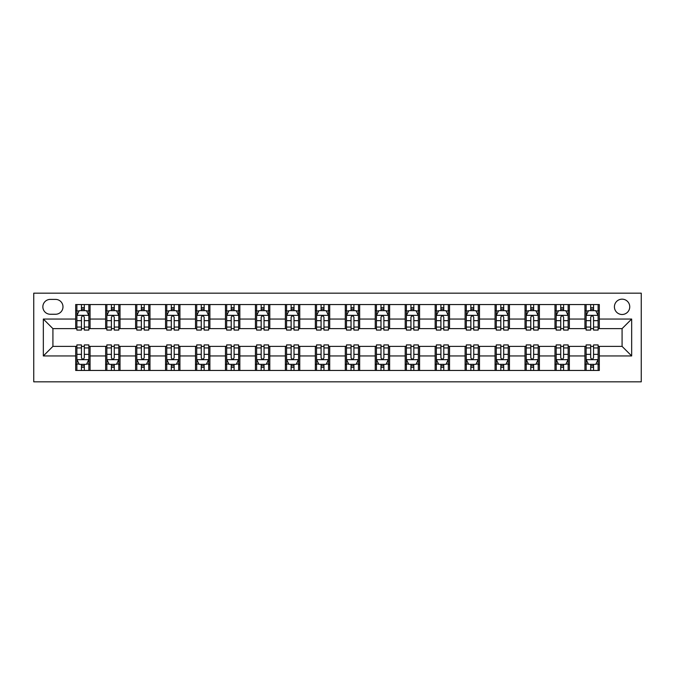 <?xml version="1.0" encoding="UTF-8"?>
<svg xmlns="http://www.w3.org/2000/svg" width="675" height="675" viewBox="0 0 675 675"><rect width="100%" height="100%" fill="white"/><g stroke="black" fill="none" stroke-linecap="round" stroke-linejoin="round"><path stroke-width="1.01" d="M622.08 299.16A7.67 7.67 0 0 0 614.41 306.821A7.67 7.67 0 0 0 622.08 314.491A7.67 7.67 0 0 0 629.75 306.821A7.67 7.67 0 0 0 622.08 299.16M33.75 381.831L641.25 381.831L641.25 293.169L33.75 293.169L33.75 381.831M50.288 314.255L55.561 314.255A7.425 7.425 0 0 0 62.986 306.821A7.425 7.425 0 0 0 55.561 299.396L50.288 299.396A7.425 7.425 0 0 0 42.854 306.821A7.425 7.425 0 0 0 50.288 314.255M75.684 355.953L43.335 355.953L43.335 319.047L75.684 319.047L75.684 328.632L52.92 328.632L52.92 346.368L75.684 346.368L75.684 370.448L599.316 370.448L599.316 346.368L622.08 346.368L622.08 328.632L599.316 328.632L599.316 319.047L631.665 319.047L631.665 355.953L599.316 355.953M599.316 319.047L599.316 304.552L75.684 304.552L75.684 319.047M584.93 304.552L584.93 328.632L586.128 328.632M590.684 328.632L593.561 328.632M598.117 328.632L599.316 328.632M584.93 328.632L568.156 328.632M554.977 304.552L554.977 328.632L556.175 328.632M560.731 328.632L563.608 328.632M554.977 328.632L538.203 328.632M525.023 304.552L525.023 328.632L526.222 328.632M530.778 328.632L533.647 328.632M525.023 328.632L508.25 328.632M495.07 304.552L495.07 328.632L496.268 328.632M500.816 328.632L503.693 328.632M495.07 328.632L478.288 328.632M465.109 304.552L465.109 328.632L466.307 328.632M470.863 328.632L473.74 328.632M465.109 328.632L448.335 328.632M435.156 304.552L435.156 328.632L436.354 328.632M440.91 328.632L443.779 328.632M435.156 328.632L418.382 328.632M405.202 304.552L405.202 328.632L406.401 328.632M410.948 328.632L413.826 328.632M405.202 328.632L388.429 328.632M375.241 304.552L375.241 328.632L376.439 328.632M380.995 328.632L383.873 328.632M375.241 328.632L358.467 328.632M345.288 304.552L345.288 328.632L346.486 328.632M351.042 328.632L353.919 328.632M345.288 328.632L328.514 328.632M315.335 304.552L315.335 328.632L316.533 328.632M321.081 328.632L323.958 328.632M315.335 328.632L298.561 328.632M285.373 304.552L285.373 328.632L286.571 328.632M291.127 328.632L294.005 328.632M285.373 328.632L268.599 328.632M255.42 304.552L255.42 328.632L256.618 328.632M261.174 328.632L264.052 328.632M255.42 328.632L238.646 328.632M225.467 304.552L225.467 328.632L226.665 328.632M231.221 328.632L234.09 328.632M225.467 328.632L208.693 328.632M195.514 304.552L195.514 328.632L196.712 328.632M201.26 328.632L204.137 328.632M195.514 328.632L178.732 328.632M165.552 304.552L165.552 328.632L166.75 328.632M171.307 328.632L174.184 328.632M165.552 328.632L148.778 328.632M135.599 304.552L135.599 328.632L136.797 328.632M141.353 328.632L144.222 328.632M135.599 328.632L118.825 328.632M105.646 304.552L105.646 328.632L106.844 328.632M111.392 328.632L114.269 328.632M105.646 328.632L88.872 328.632M75.684 328.632L76.883 328.632M81.439 328.632L84.316 328.632M75.684 346.368L76.883 346.368M81.439 346.368L84.316 346.368M88.872 346.368L90.07 346.368L90.07 370.448M106.844 346.368L90.07 346.368M111.392 346.368L114.269 346.368M118.825 346.368L120.023 346.368L120.023 370.448M136.797 346.368L120.023 346.368M141.353 346.368L144.222 346.368M148.778 346.368L149.977 346.368L149.977 370.448M166.75 346.368L149.977 346.368M171.307 346.368L174.184 346.368M178.732 346.368L179.93 346.368L179.93 370.448M196.712 346.368L179.93 346.368M201.26 346.368L204.137 346.368M208.693 346.368L209.891 346.368L209.891 370.448M226.665 346.368L209.891 346.368M231.221 346.368L234.09 346.368M238.646 346.368L239.844 346.368L239.844 370.448M256.618 346.368L239.844 346.368M261.174 346.368L264.052 346.368M268.599 346.368L269.798 346.368L269.798 370.448M286.571 346.368L269.798 346.368M291.127 346.368L294.005 346.368M298.561 346.368L299.759 346.368L299.759 370.448M316.533 346.368L299.759 346.368M321.081 346.368L323.958 346.368M328.514 346.368L329.712 346.368L329.712 370.448M346.486 346.368L329.712 346.368M351.042 346.368L353.919 346.368M358.467 346.368L359.665 346.368L359.665 370.448M376.439 346.368L359.665 346.368M380.995 346.368L383.873 346.368M388.429 346.368L389.627 346.368L389.627 370.448M406.401 346.368L389.627 346.368M410.948 346.368L413.826 346.368M418.382 346.368L419.58 346.368L419.58 370.448M436.354 346.368L419.58 346.368M440.91 346.368L443.779 346.368M448.335 346.368L449.533 346.368L449.533 370.448M466.307 346.368L449.533 346.368M470.863 346.368L473.74 346.368M478.288 346.368L479.486 346.368L479.486 370.448M496.268 346.368L479.486 346.368M500.816 346.368L503.693 346.368M508.25 346.368L509.448 346.368L509.448 370.448M526.222 346.368L509.448 346.368M530.778 346.368L533.647 346.368M538.203 346.368L539.401 346.368L539.401 370.448M556.175 346.368L539.401 346.368M560.731 346.368L563.608 346.368M568.156 346.368L569.354 346.368L569.354 370.448M586.128 346.368L569.354 346.368M590.684 346.368L593.561 346.368M598.117 346.368L599.316 346.368M90.07 304.552L90.07 328.632M75.684 310.542L76.883 310.542M81.439 310.542L84.316 310.542M88.872 310.542L90.07 310.542M75.684 364.458L76.883 364.458M81.439 364.458L84.316 364.458M88.872 364.458L90.07 364.458M105.646 346.368L105.646 370.448M120.023 304.552L120.023 328.632M105.646 310.542L106.844 310.542M111.392 310.542L114.269 310.542M118.825 310.542L120.023 310.542M105.646 364.458L106.844 364.458M111.392 364.458L114.269 364.458M118.825 364.458L120.023 364.458M135.599 346.368L135.599 370.448M135.599 364.458L136.797 364.458M141.353 364.458L144.222 364.458M148.778 364.458L149.977 364.458M149.977 304.552L149.977 328.632M135.599 310.542L136.797 310.542M141.353 310.542L144.222 310.542M148.778 310.542L149.977 310.542M165.552 346.368L165.552 370.448M165.552 364.458L166.75 364.458M171.307 364.458L174.184 364.458M178.732 364.458L179.93 364.458M179.93 304.552L179.93 328.632M165.552 310.542L166.75 310.542M171.307 310.542L174.184 310.542M178.732 310.542L179.93 310.542M195.514 346.368L195.514 370.448M195.514 364.458L196.712 364.458M201.26 364.458L204.137 364.458M208.693 364.458L209.891 364.458M209.891 304.552L209.891 328.632M195.514 310.542L196.712 310.542M201.26 310.542L204.137 310.542M208.693 310.542L209.891 310.542M225.467 346.368L225.467 370.448M225.467 364.458L226.665 364.458M231.221 364.458L234.09 364.458M238.646 364.458L239.844 364.458M239.844 304.552L239.844 328.632M225.467 310.542L226.665 310.542M231.221 310.542L234.09 310.542M238.646 310.542L239.844 310.542M255.42 346.368L255.42 370.448M255.42 364.458L256.618 364.458M261.174 364.458L264.052 364.458M268.599 364.458L269.798 364.458M269.798 304.552L269.798 328.632M255.42 310.542L256.618 310.542M261.174 310.542L264.052 310.542M268.599 310.542L269.798 310.542M285.373 346.368L285.373 370.448M285.373 364.458L286.571 364.458M291.127 364.458L294.005 364.458M298.561 364.458L299.759 364.458M299.759 304.552L299.759 328.632M285.373 310.542L286.571 310.542M291.127 310.542L294.005 310.542M298.561 310.542L299.759 310.542M315.335 346.368L315.335 370.448M315.335 364.458L316.533 364.458M321.081 364.458L323.958 364.458M328.514 364.458L329.712 364.458M329.712 304.552L329.712 328.632M315.335 310.542L316.533 310.542M321.081 310.542L323.958 310.542M328.514 310.542L329.712 310.542M345.288 346.368L345.288 370.448M345.288 364.458L346.486 364.458M351.042 364.458L353.919 364.458M358.467 364.458L359.665 364.458M359.665 304.552L359.665 328.632M345.288 310.542L346.486 310.542M351.042 310.542L353.919 310.542M358.467 310.542L359.665 310.542M375.241 346.368L375.241 370.448M375.241 364.458L376.439 364.458M380.995 364.458L383.873 364.458M388.429 364.458L389.627 364.458M389.627 304.552L389.627 328.632M375.241 310.542L376.439 310.542M380.995 310.542L383.873 310.542M388.429 310.542L389.627 310.542M405.202 346.368L405.202 370.448M405.202 364.458L406.401 364.458M410.948 364.458L413.826 364.458M418.382 364.458L419.58 364.458M419.58 304.552L419.58 328.632M405.202 310.542L406.401 310.542M410.948 310.542L413.826 310.542M418.382 310.542L419.58 310.542M435.156 346.368L435.156 370.448M435.156 364.458L436.354 364.458M440.91 364.458L443.779 364.458M448.335 364.458L449.533 364.458M449.533 304.552L449.533 328.632M435.156 310.542L436.354 310.542M440.91 310.542L443.779 310.542M448.335 310.542L449.533 310.542M465.109 346.368L465.109 370.448M465.109 364.458L466.307 364.458M470.863 364.458L473.74 364.458M478.288 364.458L479.486 364.458M479.486 304.552L479.486 328.632M465.109 310.542L466.307 310.542M470.863 310.542L473.74 310.542M478.288 310.542L479.486 310.542M495.07 346.368L495.07 370.448M495.07 364.458L496.268 364.458M500.816 364.458L503.693 364.458M508.25 364.458L509.448 364.458M509.448 304.552L509.448 328.632M495.07 310.542L496.268 310.542M500.816 310.542L503.693 310.542M508.25 310.542L509.448 310.542M525.023 346.368L525.023 370.448M525.023 364.458L526.222 364.458M530.778 364.458L533.647 364.458M538.203 364.458L539.401 364.458M539.401 304.552L539.401 328.632M525.023 310.542L526.222 310.542M530.778 310.542L533.647 310.542M538.203 310.542L539.401 310.542M554.977 346.368L554.977 370.448M554.977 364.458L556.175 364.458M560.731 364.458L563.608 364.458M568.156 364.458L569.354 364.458M569.354 304.552L569.354 328.632M554.977 310.542L556.175 310.542M560.731 310.542L563.608 310.542M568.156 310.542L569.354 310.542M584.93 346.368L584.93 370.448M584.93 364.458L586.128 364.458M590.684 364.458L593.561 364.458M598.117 364.458L599.316 364.458M584.93 310.542L586.128 310.542M590.684 310.542L593.561 310.542M598.117 310.542L599.316 310.542M52.92 328.632L43.335 319.047M52.92 346.368L43.335 355.953M631.665 319.047L622.08 328.632M631.665 355.953L622.08 346.368M84.316 307.665L81.439 307.665M88.872 327.063L84.316 327.063L84.316 330.075L88.872 330.075L88.872 315.453L86.476 310.66L79.279 310.66L76.883 315.453L76.883 330.075L81.439 330.075L81.439 327.063L76.883 327.063M76.883 315.453L76.883 304.552M88.872 315.453L88.872 304.552M81.439 310.66L81.439 304.552M84.316 304.552L84.316 310.66M84.316 327.063L84.316 317.25C83.354 315.402 82.401 315.402 81.439 317.25L81.439 327.063M81.439 367.335L84.316 367.335M76.883 347.937L81.439 347.937L81.439 344.925L76.883 344.925L76.883 359.547L79.279 364.34L86.476 364.34L88.872 359.547L88.872 344.925L84.316 344.925L84.316 347.937L88.872 347.937M88.872 359.547L88.872 370.448M76.883 359.547L76.883 370.448M84.316 364.34L84.316 370.448M81.439 370.448L81.439 364.34M81.439 347.937L81.439 357.75C82.401 359.598 83.354 359.598 84.316 357.75L84.316 347.937M114.269 307.665L111.392 307.665M118.825 327.063L114.269 327.063L114.269 330.075L118.825 330.075L118.825 315.453L116.429 310.66L109.24 310.66L106.844 315.453L106.844 330.075L111.392 330.075L111.392 327.063L106.844 327.063M106.844 315.453L106.844 304.552M118.825 315.453L118.825 304.552M111.392 310.66L111.392 304.552M114.269 304.552L114.269 310.66M114.269 327.063L114.269 317.25C113.316 315.402 112.354 315.402 111.392 317.25L111.392 327.063M144.222 307.665L141.353 307.665M148.778 327.063L144.222 327.063L144.222 330.075L148.778 330.075L148.778 315.453L146.382 310.66L139.193 310.66L136.797 315.453L136.797 330.075L141.353 330.075L141.353 327.063L136.797 327.063M136.797 315.453L136.797 304.552M148.778 315.453L148.778 304.552M141.353 310.66L141.353 304.552M144.222 304.552L144.222 310.66M144.222 327.063L144.222 317.25C143.269 315.402 142.307 315.402 141.353 317.25L141.353 327.063M174.184 307.665L171.307 307.665M178.732 327.063L174.184 327.063L174.184 330.075L178.732 330.075L178.732 315.453L176.335 310.66L169.147 310.66L166.75 315.453L166.75 330.075L171.307 330.075L171.307 327.063L166.75 327.063M166.75 315.453L166.75 304.552M178.732 315.453L178.732 304.552M171.307 310.66L171.307 304.552M174.184 304.552L174.184 310.66M174.184 327.063L174.184 317.25C173.222 315.402 172.268 315.402 171.307 317.25L171.307 327.063M111.392 367.335L114.269 367.335M106.844 347.937L111.392 347.937L111.392 344.925L106.844 344.925L106.844 359.547L109.24 364.34L116.429 364.34L118.825 359.547L118.825 344.925L114.269 344.925L114.269 347.937L118.825 347.937M118.825 359.547L118.825 370.448M106.844 359.547L106.844 370.448M114.269 364.34L114.269 370.448M111.392 370.448L111.392 364.34M111.392 347.937L111.392 357.75C112.354 359.598 113.307 359.598 114.269 357.75L114.269 347.937M141.353 367.335L144.222 367.335M136.797 347.937L141.353 347.937L141.353 344.925L136.797 344.925L136.797 359.547L139.193 364.34L146.382 364.34L148.778 359.547L148.778 344.925L144.222 344.925L144.222 347.937L148.778 347.937M148.778 359.547L148.778 370.448M136.797 359.547L136.797 370.448M144.222 364.34L144.222 370.448M141.353 370.448L141.353 364.34M141.353 347.937L141.353 357.75C142.307 359.598 143.269 359.598 144.222 357.75L144.222 347.937M171.307 367.335L174.184 367.335M166.75 347.937L171.307 347.937L171.307 344.925L166.75 344.925L166.75 359.547L169.147 364.34L176.335 364.34L178.732 359.547L178.732 344.925L174.184 344.925L174.184 347.937L178.732 347.937M178.732 359.547L178.732 370.448M166.75 359.547L166.75 370.448M174.184 364.34L174.184 370.448M171.307 370.448L171.307 364.34M171.307 347.937L171.307 357.75C172.26 359.598 173.222 359.598 174.184 357.75L174.184 347.937M204.137 307.665L201.26 307.665M208.693 327.063L204.137 327.063L204.137 330.075L208.693 330.075L208.693 315.453L206.297 310.66L199.108 310.66L196.712 315.453L196.712 330.075L201.26 330.075L201.26 327.063L196.712 327.063M196.712 315.453L196.712 304.552M208.693 315.453L208.693 304.552M201.26 310.66L201.26 304.552M204.137 304.552L204.137 310.66M204.137 327.063L204.137 317.25C203.183 315.402 202.222 315.402 201.26 317.25L201.26 327.063M201.26 367.335L204.137 367.335M196.712 347.937L201.26 347.937L201.26 344.925L196.712 344.925L196.712 359.547L199.108 364.34L206.297 364.34L208.693 359.547L208.693 344.925L204.137 344.925L204.137 347.937L208.693 347.937M208.693 359.547L208.693 370.448M196.712 359.547L196.712 370.448M204.137 364.34L204.137 370.448M201.26 370.448L201.26 364.34M201.26 347.937L201.26 357.75C202.222 359.598 203.175 359.598 204.137 357.75L204.137 347.937M234.09 307.665L231.221 307.665M238.646 327.063L234.09 327.063L234.09 330.075L238.646 330.075L238.646 315.453L236.25 310.66L229.061 310.66L226.665 315.453L226.665 330.075L231.221 330.075L231.221 327.063L226.665 327.063M226.665 315.453L226.665 304.552M238.646 315.453L238.646 304.552M231.221 310.66L231.221 304.552M234.09 304.552L234.09 310.66M234.09 327.063L234.09 317.25C233.137 315.402 232.175 315.402 231.221 317.25L231.221 327.063M264.052 307.665L261.174 307.665M268.599 327.063L264.052 327.063L264.052 330.075L268.599 330.075L268.599 315.453L266.203 310.66L259.014 310.66L256.618 315.453L256.618 330.075L261.174 330.075L261.174 327.063L256.618 327.063M256.618 315.453L256.618 304.552M268.599 315.453L268.599 304.552M261.174 310.66L261.174 304.552M264.052 304.552L264.052 310.66M264.052 327.063L264.052 317.25C263.09 315.402 262.136 315.402 261.174 317.25L261.174 327.063M294.005 307.665L291.127 307.665M298.561 327.063L294.005 327.063L294.005 330.075L298.561 330.075L298.561 315.453L296.165 310.66L288.976 310.66L286.571 315.453L286.571 330.075L291.127 330.075L291.127 327.063L286.571 327.063M286.571 315.453L286.571 304.552M298.561 315.453L298.561 304.552M291.127 310.66L291.127 304.552M294.005 304.552L294.005 310.66M294.005 327.063L294.005 317.25C293.051 315.402 292.089 315.402 291.127 317.25L291.127 327.063M323.958 307.665L321.081 307.665M328.514 327.063L323.958 327.063L323.958 330.075L328.514 330.075L328.514 315.453L326.118 310.66L318.929 310.66L316.533 315.453L316.533 330.075L321.081 330.075L321.081 327.063L316.533 327.063M316.533 315.453L316.533 304.552M328.514 315.453L328.514 304.552M321.081 310.66L321.081 304.552M323.958 304.552L323.958 310.66M323.958 327.063L323.958 317.25C323.004 315.402 322.043 315.402 321.081 317.25L321.081 327.063M353.919 307.665L351.042 307.665M358.467 327.063L353.919 327.063L353.919 330.075L358.467 330.075L358.467 315.453L356.071 310.66L348.882 310.66L346.486 315.453L346.486 330.075L351.042 330.075L351.042 327.063L346.486 327.063M346.486 315.453L346.486 304.552M358.467 315.453L358.467 304.552M351.042 310.66L351.042 304.552M353.919 304.552L353.919 310.66M353.919 327.063L353.919 317.25C352.957 315.402 351.996 315.402 351.042 317.25L351.042 327.063M231.221 367.335L234.09 367.335M226.665 347.937L231.221 347.937L231.221 344.925L226.665 344.925L226.665 359.547L229.061 364.34L236.25 364.34L238.646 359.547L238.646 344.925L234.09 344.925L234.09 347.937L238.646 347.937M238.646 359.547L238.646 370.448M226.665 359.547L226.665 370.448M234.09 364.34L234.09 370.448M231.221 370.448L231.221 364.34M231.221 347.937L231.221 357.75C232.175 359.598 233.137 359.598 234.09 357.75L234.09 347.937M261.174 367.335L264.052 367.335M256.618 347.937L261.174 347.937L261.174 344.925L256.618 344.925L256.618 359.547L259.014 364.34L266.203 364.34L268.599 359.547L268.599 344.925L264.052 344.925L264.052 347.937L268.599 347.937M268.599 359.547L268.599 370.448M256.618 359.547L256.618 370.448M264.052 364.34L264.052 370.448M261.174 370.448L261.174 364.34M261.174 347.937L261.174 357.75C262.128 359.598 263.09 359.598 264.052 357.75L264.052 347.937M291.127 367.335L294.005 367.335M286.571 347.937L291.127 347.937L291.127 344.925L286.571 344.925L286.571 359.547L288.976 364.34L296.165 364.34L298.561 359.547L298.561 344.925L294.005 344.925L294.005 347.937L298.561 347.937M298.561 359.547L298.561 370.448M286.571 359.547L286.571 370.448M294.005 364.34L294.005 370.448M291.127 370.448L291.127 364.34M291.127 347.937L291.127 357.75C292.089 359.598 293.043 359.598 294.005 357.75L294.005 347.937M321.081 367.335L323.958 367.335M316.533 347.937L321.081 347.937L321.081 344.925L316.533 344.925L316.533 359.547L318.929 364.34L326.118 364.34L328.514 359.547L328.514 344.925L323.958 344.925L323.958 347.937L328.514 347.937M328.514 359.547L328.514 370.448M316.533 359.547L316.533 370.448M323.958 364.34L323.958 370.448M321.081 370.448L321.081 364.34M321.081 347.937L321.081 357.75C322.043 359.598 323.004 359.598 323.958 357.75L323.958 347.937M351.042 367.335L353.919 367.335M346.486 347.937L351.042 347.937L351.042 344.925L346.486 344.925L346.486 359.547L348.882 364.34L356.071 364.34L358.467 359.547L358.467 344.925L353.919 344.925L353.919 347.937L358.467 347.937M358.467 359.547L358.467 370.448M346.486 359.547L346.486 370.448M353.919 364.34L353.919 370.448M351.042 370.448L351.042 364.34M351.042 347.937L351.042 357.75C351.996 359.598 352.957 359.598 353.919 357.75L353.919 347.937M383.873 307.665L380.995 307.665M388.429 327.063L383.873 327.063L383.873 330.075L388.429 330.075L388.429 315.453L386.024 310.66L378.835 310.66L376.439 315.453L376.439 330.075L380.995 330.075L380.995 327.063L376.439 327.063M376.439 315.453L376.439 304.552M388.429 315.453L388.429 304.552M380.995 310.66L380.995 304.552M383.873 304.552L383.873 310.66M383.873 327.063L383.873 317.25C382.911 315.402 381.957 315.402 380.995 317.25L380.995 327.063M380.995 367.335L383.873 367.335M376.439 347.937L380.995 347.937L380.995 344.925L376.439 344.925L376.439 359.547L378.835 364.34L386.024 364.34L388.429 359.547L388.429 344.925L383.873 344.925L383.873 347.937L388.429 347.937M388.429 359.547L388.429 370.448M376.439 359.547L376.439 370.448M383.873 364.34L383.873 370.448M380.995 370.448L380.995 364.34M380.995 347.937L380.995 357.75C381.949 359.598 382.911 359.598 383.873 357.75L383.873 347.937M413.826 307.665L410.948 307.665M418.382 327.063L413.826 327.063L413.826 330.075L418.382 330.075L418.382 315.453L415.986 310.66L408.797 310.66L406.401 315.453L406.401 330.075L410.948 330.075L410.948 327.063L406.401 327.063M406.401 315.453L406.401 304.552M418.382 315.453L418.382 304.552M410.948 310.66L410.948 304.552M413.826 304.552L413.826 310.66M413.826 327.063L413.826 317.25C412.872 315.402 411.91 315.402 410.948 317.25L410.948 327.063M410.948 367.335L413.826 367.335M406.401 347.937L410.948 347.937L410.948 344.925L406.401 344.925L406.401 359.547L408.797 364.34L415.986 364.34L418.382 359.547L418.382 344.925L413.826 344.925L413.826 347.937L418.382 347.937M418.382 359.547L418.382 370.448M406.401 359.547L406.401 370.448M413.826 364.34L413.826 370.448M410.948 370.448L410.948 364.34M410.948 347.937L410.948 357.75C411.91 359.598 412.864 359.598 413.826 357.75L413.826 347.937M443.779 307.665L440.91 307.665M448.335 327.063L443.779 327.063L443.779 330.075L448.335 330.075L448.335 315.453L445.939 310.66L438.75 310.66L436.354 315.453L436.354 330.075L440.91 330.075L440.91 327.063L436.354 327.063M436.354 315.453L436.354 304.552M448.335 315.453L448.335 304.552M440.91 310.66L440.91 304.552M443.779 304.552L443.779 310.66M443.779 327.063L443.779 317.25C442.825 315.402 441.863 315.402 440.91 317.25L440.91 327.063M440.91 367.335L443.779 367.335M436.354 347.937L440.91 347.937L440.91 344.925L436.354 344.925L436.354 359.547L438.75 364.34L445.939 364.34L448.335 359.547L448.335 344.925L443.779 344.925L443.779 347.937L448.335 347.937M448.335 359.547L448.335 370.448M436.354 359.547L436.354 370.448M443.779 364.34L443.779 370.448M440.91 370.448L440.91 364.34M440.91 347.937L440.91 357.75C441.863 359.598 442.825 359.598 443.779 357.75L443.779 347.937M473.74 307.665L470.863 307.665M478.288 327.063L473.74 327.063L473.74 330.075L478.288 330.075L478.288 315.453L475.892 310.66L468.703 310.66L466.307 315.453L466.307 330.075L470.863 330.075L470.863 327.063L466.307 327.063M466.307 315.453L466.307 304.552M478.288 315.453L478.288 304.552M470.863 310.66L470.863 304.552M473.74 304.552L473.74 310.66M473.74 327.063L473.74 317.25C472.778 315.402 471.825 315.402 470.863 317.25L470.863 327.063M470.863 367.335L473.74 367.335M466.307 347.937L470.863 347.937L470.863 344.925L466.307 344.925L466.307 359.547L468.703 364.34L475.892 364.34L478.288 359.547L478.288 344.925L473.74 344.925L473.74 347.937L478.288 347.937M478.288 359.547L478.288 370.448M466.307 359.547L466.307 370.448M473.74 364.34L473.74 370.448M470.863 370.448L470.863 364.34M470.863 347.937L470.863 357.75C471.817 359.598 472.778 359.598 473.74 357.75L473.74 347.937M503.693 307.665L500.816 307.665M508.25 327.063L503.693 327.063L503.693 330.075L508.25 330.075L508.25 315.453L505.853 310.66L498.665 310.66L496.268 315.453L496.268 330.075L500.816 330.075L500.816 327.063L496.268 327.063M496.268 315.453L496.268 304.552M508.25 315.453L508.25 304.552M500.816 310.66L500.816 304.552M503.693 304.552L503.693 310.66M503.693 327.063L503.693 317.25C502.74 315.402 501.778 315.402 500.816 317.25L500.816 327.063M500.816 367.335L503.693 367.335M496.268 347.937L500.816 347.937L500.816 344.925L496.268 344.925L496.268 359.547L498.665 364.34L505.853 364.34L508.25 359.547L508.25 344.925L503.693 344.925L503.693 347.937L508.25 347.937M508.25 359.547L508.25 370.448M496.268 359.547L496.268 370.448M503.693 364.34L503.693 370.448M500.816 370.448L500.816 364.34M500.816 347.937L500.816 357.75C501.778 359.598 502.732 359.598 503.693 357.75L503.693 347.937M533.647 307.665L530.778 307.665M538.203 327.063L533.647 327.063L533.647 330.075L538.203 330.075L538.203 315.453L535.807 310.66L528.618 310.66L526.222 315.453L526.222 330.075L530.778 330.075L530.778 327.063L526.222 327.063M526.222 315.453L526.222 304.552M538.203 315.453L538.203 304.552M530.778 310.66L530.778 304.552M533.647 304.552L533.647 310.66M533.647 327.063L533.647 317.25C532.693 315.402 531.731 315.402 530.778 317.25L530.778 327.063M530.778 367.335L533.647 367.335M526.222 347.937L530.778 347.937L530.778 344.925L526.222 344.925L526.222 359.547L528.618 364.34L535.807 364.34L538.203 359.547L538.203 344.925L533.647 344.925L533.647 347.937L538.203 347.937M538.203 359.547L538.203 370.448M526.222 359.547L526.222 370.448M533.647 364.34L533.647 370.448M530.778 370.448L530.778 364.34M530.778 347.937L530.778 357.75C531.731 359.598 532.693 359.598 533.647 357.75L533.647 347.937M563.608 307.665L560.731 307.665M568.156 327.063L563.608 327.063L563.608 330.075L568.156 330.075L568.156 315.453L565.76 310.66L558.571 310.66L556.175 315.453L556.175 330.075L560.731 330.075L560.731 327.063L556.175 327.063M556.175 315.453L556.175 304.552M568.156 315.453L568.156 304.552M560.731 310.66L560.731 304.552M563.608 304.552L563.608 310.66M563.608 327.063L563.608 317.25C562.646 315.402 561.693 315.402 560.731 317.25L560.731 327.063M593.561 307.665L590.684 307.665M598.117 327.063L593.561 327.063L593.561 330.075L598.117 330.075L598.117 315.453L595.721 310.66L588.524 310.66L586.128 315.453L586.128 330.075L590.684 330.075L590.684 327.063L586.128 327.063M586.128 315.453L586.128 304.552M598.117 315.453L598.117 304.552M590.684 310.66L590.684 304.552M593.561 304.552L593.561 310.66M593.561 327.063L593.561 317.25C592.599 315.402 591.646 315.402 590.684 317.25L590.684 327.063M560.731 367.335L563.608 367.335M556.175 347.937L560.731 347.937L560.731 344.925L556.175 344.925L556.175 359.547L558.571 364.34L565.76 364.34L568.156 359.547L568.156 344.925L563.608 344.925L563.608 347.937L568.156 347.937M568.156 359.547L568.156 370.448M556.175 359.547L556.175 370.448M563.608 364.34L563.608 370.448M560.731 370.448L560.731 364.34M560.731 347.937L560.731 357.75C561.684 359.598 562.646 359.598 563.608 357.75L563.608 347.937M590.684 367.335L593.561 367.335M586.128 347.937L590.684 347.937L590.684 344.925L586.128 344.925L586.128 359.547L588.524 364.34L595.721 364.34L598.117 359.547L598.117 344.925L593.561 344.925L593.561 347.937L598.117 347.937M598.117 359.547L598.117 370.448M586.128 359.547L586.128 370.448M593.561 364.34L593.561 370.448M590.684 370.448L590.684 364.34M590.684 347.937L590.684 357.75C591.646 359.598 592.599 359.598 593.561 357.75L593.561 347.937M105.646 355.953L90.07 355.953M105.646 319.047L90.07 319.047M135.599 319.047L120.023 319.047M135.599 355.953L120.023 355.953M165.552 319.047L149.977 319.047M165.552 355.953L149.977 355.953M195.514 319.047L179.93 319.047M195.514 355.953L179.93 355.953M225.467 319.047L209.891 319.047M225.467 355.953L209.891 355.953M255.42 319.047L239.844 319.047M255.42 355.953L239.844 355.953M285.373 319.047L269.798 319.047M285.373 355.953L269.798 355.953M315.335 319.047L299.759 319.047M315.335 355.953L299.759 355.953M345.288 319.047L329.712 319.047M345.288 355.953L329.712 355.953M375.241 319.047L359.665 319.047M375.241 355.953L359.665 355.953M405.202 319.047L389.627 319.047M405.202 355.953L389.627 355.953M435.156 319.047L419.58 319.047M435.156 355.953L419.58 355.953M465.109 319.047L449.533 319.047M465.109 355.953L449.533 355.953M495.07 319.047L479.486 319.047M495.07 355.953L479.486 355.953M525.023 319.047L509.448 319.047M525.023 355.953L509.448 355.953M554.977 319.047L539.401 319.047M554.977 355.953L539.401 355.953M584.93 319.047L569.354 319.047M584.93 355.953L569.354 355.953M88.805 315.335L76.95 315.335M76.883 310.947L79.135 310.947M86.619 310.947L88.872 310.947M81.439 320.642L76.883 320.642M88.872 320.642L84.316 320.642M84.316 309.192L81.439 309.192M76.95 359.665L88.805 359.665M88.872 364.053L86.619 364.053M79.135 364.053L76.883 364.053M84.316 354.358L88.872 354.358M76.883 354.358L81.439 354.358M81.439 365.808L84.316 365.808M118.766 315.335L106.903 315.335M106.844 310.947L109.097 310.947M116.572 310.947L118.825 310.947M111.392 320.642L106.844 320.642M118.825 320.642L114.269 320.642M114.269 309.192L111.392 309.192M148.719 315.335L136.856 315.335M136.797 310.947L139.05 310.947M146.526 310.947L148.778 310.947M141.353 320.642L136.797 320.642M148.778 320.642L144.222 320.642M144.222 309.192L141.353 309.192M178.672 315.335L166.809 315.335M166.75 310.947L169.003 310.947M176.479 310.947L178.732 310.947M171.307 320.642L166.75 320.642M178.732 320.642L174.184 320.642M174.184 309.192L171.307 309.192M106.903 359.665L118.766 359.665M118.825 364.053L116.572 364.053M109.097 364.053L106.844 364.053M114.269 354.358L118.825 354.358M106.844 354.358L111.392 354.358M111.392 365.808L114.269 365.808M136.856 359.665L148.719 359.665M148.778 364.053L146.526 364.053M139.05 364.053L136.797 364.053M144.222 354.358L148.778 354.358M136.797 354.358L141.353 354.358M141.353 365.808L144.222 365.808M166.809 359.665L178.672 359.665M178.732 364.053L176.479 364.053M169.003 364.053L166.75 364.053M174.184 354.358L178.732 354.358M166.75 354.358L171.307 354.358M171.307 365.808L174.184 365.808M208.634 315.335L196.771 315.335M196.712 310.947L198.965 310.947M206.44 310.947L208.693 310.947M201.26 320.642L196.712 320.642M208.693 320.642L204.137 320.642M204.137 309.192L201.26 309.192M196.771 359.665L208.634 359.665M208.693 364.053L206.44 364.053M198.965 364.053L196.712 364.053M204.137 354.358L208.693 354.358M196.712 354.358L201.26 354.358M201.26 365.808L204.137 365.808M238.587 315.335L226.724 315.335M226.665 310.947L228.918 310.947M236.393 310.947L238.646 310.947M231.221 320.642L226.665 320.642M238.646 320.642L234.09 320.642M234.09 309.192L231.221 309.192M268.54 315.335L256.677 315.335M256.618 310.947L258.871 310.947M266.347 310.947L268.599 310.947M261.174 320.642L256.618 320.642M268.599 320.642L264.052 320.642M264.052 309.192L261.174 309.192M298.502 315.335L286.639 315.335M286.571 310.947L288.824 310.947M296.308 310.947L298.561 310.947M291.127 320.642L286.571 320.642M298.561 320.642L294.005 320.642M294.005 309.192L291.127 309.192M328.455 315.335L316.592 315.335M316.533 310.947L318.786 310.947M326.261 310.947L328.514 310.947M321.081 320.642L316.533 320.642M328.514 320.642L323.958 320.642M323.958 309.192L321.081 309.192M358.408 315.335L346.545 315.335M346.486 310.947L348.739 310.947M356.214 310.947L358.467 310.947M351.042 320.642L346.486 320.642M358.467 320.642L353.919 320.642M353.919 309.192L351.042 309.192M226.724 359.665L238.587 359.665M238.646 364.053L236.393 364.053M228.918 364.053L226.665 364.053M234.09 354.358L238.646 354.358M226.665 354.358L231.221 354.358M231.221 365.808L234.09 365.808M256.677 359.665L268.54 359.665M268.599 364.053L266.347 364.053M258.871 364.053L256.618 364.053M264.052 354.358L268.599 354.358M256.618 354.358L261.174 354.358M261.174 365.808L264.052 365.808M286.639 359.665L298.502 359.665M298.561 364.053L296.308 364.053M288.824 364.053L286.571 364.053M294.005 354.358L298.561 354.358M286.571 354.358L291.127 354.358M291.127 365.808L294.005 365.808M316.592 359.665L328.455 359.665M328.514 364.053L326.261 364.053M318.786 364.053L316.533 364.053M323.958 354.358L328.514 354.358M316.533 354.358L321.081 354.358M321.081 365.808L323.958 365.808M346.545 359.665L358.408 359.665M358.467 364.053L356.214 364.053M348.739 364.053L346.486 364.053M353.919 354.358L358.467 354.358M346.486 354.358L351.042 354.358M351.042 365.808L353.919 365.808M388.361 315.335L376.498 315.335M376.439 310.947L378.692 310.947M386.176 310.947L388.429 310.947M380.995 320.642L376.439 320.642M388.429 320.642L383.873 320.642M383.873 309.192L380.995 309.192M376.498 359.665L388.361 359.665M388.429 364.053L386.176 364.053M378.692 364.053L376.439 364.053M383.873 354.358L388.429 354.358M376.439 354.358L380.995 354.358M380.995 365.808L383.873 365.808M418.323 315.335L406.46 315.335M406.401 310.947L408.653 310.947M416.129 310.947L418.382 310.947M410.948 320.642L406.401 320.642M418.382 320.642L413.826 320.642M413.826 309.192L410.948 309.192M406.46 359.665L418.323 359.665M418.382 364.053L416.129 364.053M408.653 364.053L406.401 364.053M413.826 354.358L418.382 354.358M406.401 354.358L410.948 354.358M410.948 365.808L413.826 365.808M448.276 315.335L436.413 315.335M436.354 310.947L438.607 310.947M446.082 310.947L448.335 310.947M440.91 320.642L436.354 320.642M448.335 320.642L443.779 320.642M443.779 309.192L440.91 309.192M436.413 359.665L448.276 359.665M448.335 364.053L446.082 364.053M438.607 364.053L436.354 364.053M443.779 354.358L448.335 354.358M436.354 354.358L440.91 354.358M440.91 365.808L443.779 365.808M478.229 315.335L466.366 315.335M466.307 310.947L468.56 310.947M476.035 310.947L478.288 310.947M470.863 320.642L466.307 320.642M478.288 320.642L473.74 320.642M473.74 309.192L470.863 309.192M466.366 359.665L478.229 359.665M478.288 364.053L476.035 364.053M468.56 364.053L466.307 364.053M473.74 354.358L478.288 354.358M466.307 354.358L470.863 354.358M470.863 365.808L473.74 365.808M508.191 315.335L496.327 315.335M496.268 310.947L498.521 310.947M505.997 310.947L508.25 310.947M500.816 320.642L496.268 320.642M508.25 320.642L503.693 320.642M503.693 309.192L500.816 309.192M496.327 359.665L508.191 359.665M508.25 364.053L505.997 364.053M498.521 364.053L496.268 364.053M503.693 354.358L508.25 354.358M496.268 354.358L500.816 354.358M500.816 365.808L503.693 365.808M538.144 315.335L526.281 315.335M526.222 310.947L528.474 310.947M535.95 310.947L538.203 310.947M530.778 320.642L526.222 320.642M538.203 320.642L533.647 320.642M533.647 309.192L530.778 309.192M526.281 359.665L538.144 359.665M538.203 364.053L535.95 364.053M528.474 364.053L526.222 364.053M533.647 354.358L538.203 354.358M526.222 354.358L530.778 354.358M530.778 365.808L533.647 365.808M568.097 315.335L556.234 315.335M556.175 310.947L558.428 310.947M565.903 310.947L568.156 310.947M560.731 320.642L556.175 320.642M568.156 320.642L563.608 320.642M563.608 309.192L560.731 309.192M598.05 315.335L586.195 315.335M586.128 310.947L588.381 310.947M595.865 310.947L598.117 310.947M590.684 320.642L586.128 320.642M598.117 320.642L593.561 320.642M593.561 309.192L590.684 309.192M556.234 359.665L568.097 359.665M568.156 364.053L565.903 364.053M558.428 364.053L556.175 364.053M563.608 354.358L568.156 354.358M556.175 354.358L560.731 354.358M560.731 365.808L563.608 365.808M586.195 359.665L598.05 359.665M598.117 364.053L595.865 364.053M588.381 364.053L586.128 364.053M593.561 354.358L598.117 354.358M586.128 354.358L590.684 354.358M590.684 365.808L593.561 365.808"/></g></svg>
